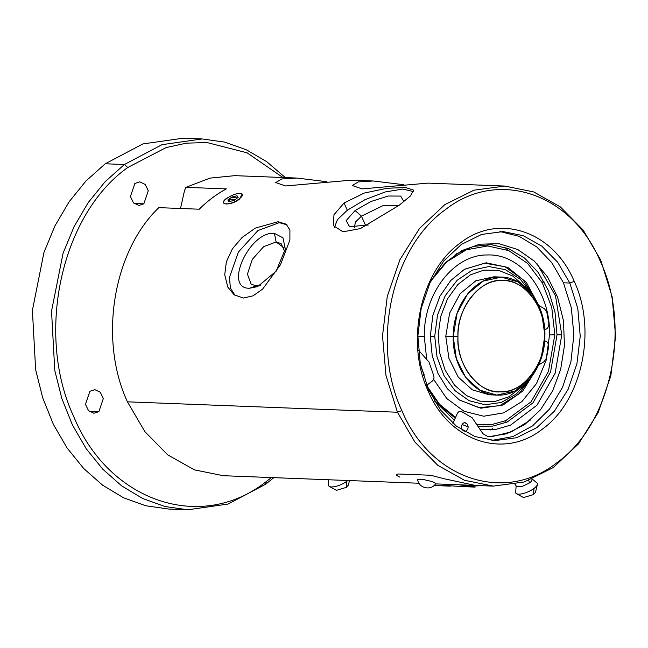 <?xml version="1.0" encoding="UTF-8"?>
<svg xmlns="http://www.w3.org/2000/svg" width="648" height="648" viewBox="0 0 648 648"><rect width="100%" height="100%" fill="white"/><g stroke="black" fill="none" stroke-linecap="round" stroke-linejoin="round"><path stroke-width="0.97" d="M399.743 477.074C395.612 475.17 395.28 474.142 398.747 474.012L430.637 475.243L444.39 478.799L475.203 485.417M531.935 479.569A8.432 2.835 156.2 0 1 529.465 482.971L521.867 486.567L516.553 486.365L515.014 484.331L516.553 486.365L521.867 486.567L529.465 482.971L528.76 480.443L529.465 482.971A8.432 2.835 156.2 0 0 531.935 479.569L531.935 479.569M537.249 483.222A11.81 3.969 156.2 0 1 537.395 484.453A11.81 3.969 156.2 0 1 533.976 488.454A11.81 3.969 156.2 0 1 516.48 493.695A11.81 3.969 156.2 0 1 515.67 492.755L516.14 485.83L515.67 492.755A11.81 3.969 156.2 0 0 516.48 493.695A11.81 3.969 156.2 0 0 533.976 488.454A11.81 3.969 156.2 0 0 537.395 484.453L535.491 492.269L533.539 494.554L523.544 497.551L516.48 493.695L523.544 497.551L533.539 494.554L533.976 488.454L533.539 494.554L535.491 492.269L537.395 484.453A11.81 3.969 156.2 0 0 537.249 483.222L532.283 479.083L537.249 483.222M284.909 252.007L281.127 243.616L276.137 241.979L263.647 246.669L252.323 259.362L247.415 274.169L251.189 284.221L256.179 285.857L260.326 285.355M399.265 205.197L382.798 205.74L361.463 216.132L355.347 222.159L354.497 227.318M491.84 440.397L512.876 436.582L532.535 425.906L549.488 409.107L562.561 387.31L570.88 362.013L573.877 334.935L571.342 307.913L563.452 282.795L551.837 262.724L536.755 246.92L519.097 236.326L499.892 231.539M563.452 282.795L569.835 283.046L557.661 262.238L541.785 246.102L523.195 235.669L503.083 231.579L481.577 234.446L461.303 244.499L443.694 261.023L429.997 282.844L421.184 308.432L417.871 335.972L420.293 363.52L428.279 389.132L440.454 409.941L456.33 426.076L474.919 436.517L495.031 440.6L516.537 437.732L536.811 427.68L554.421 411.164L568.118 389.335L576.931 363.747L580.244 336.207L577.822 308.659L569.835 283.046L574.241 281.418C553.295 230.963 498.563 212.625 460.088 243.162C420.487 271.139 405.154 341.982 428.125 390.93C449.072 441.385 503.804 459.724 542.279 429.179C581.88 401.201 597.205 330.359 574.241 281.418M249.472 288.239L257.612 286.61L276.105 271.253L285.314 249.043L282.965 237.832L274.42 233.385C249.569 230.704 223.074 288.951 249.472 288.239L256.179 285.857M403.882 201.65L400.731 196.077L388.241 196.02L370.931 201.504L355.088 210.543L346.154 220.595L349.547 226.67L368.283 225.026M286.951 224.824L279.304 222.653L257.928 230.566L238.367 252.088L229.408 277.538L230.429 288.077L235.094 295.456M413.586 191.638L402.845 189.046L385.212 191.954L365.035 199.657L347.32 210.244L337.462 219.615L334.433 227.472M229.036 199.163L233.369 199.236M231.296 197.47L237.419 197.907M401.865 410.605C430.345 479.188 504.743 504.12 557.045 462.607C610.886 424.57 631.719 328.269 600.502 261.735C572.022 193.153 497.624 168.221 445.322 209.741C391.481 247.771 370.648 344.072 401.865 410.605L397.459 412.233L414.931 442.098L437.732 465.264L464.405 480.249L493.274 486.113L524.151 481.999L553.254 467.564L578.526 443.856L598.185 412.525L610.845 375.791L615.6 336.255L612.125 296.711L600.655 259.945L583.184 230.081L560.382 206.923L533.709 191.929L504.841 186.065L473.963 190.188L444.86 204.614L419.588 228.331L399.929 259.654L387.269 296.387L382.514 335.923L385.989 375.467L397.459 412.233L127.429 401.825C98.626 339.73 112.898 251.513 158.849 207.644L199.244 209.207C207.595 200.896 216.626 194.133 226.338 188.9L185.936 187.345L184.534 190.504L180.492 208.478M226.16 203.828C234.001 204.436 248.476 193.59 239.865 193.566C232.016 192.958 217.55 203.804 226.16 203.828L226.047 204.161M326.924 181.707L296.711 178.046L281.718 178.978L275.748 182.566L285.533 185.96L351.516 180.16L373.256 180.995L358.263 181.934L352.293 185.514L362.078 188.908L428.061 183.109L504.841 186.065M278.041 221.729L255.304 228.112L242.125 237.452L232.389 248.84L226.371 261.768L224.726 274.809L227.821 287.137L234.098 294.775L243.332 298.04L253.068 295.836L262.618 289.113L280.511 264.684L289.891 239.979L289.907 229.943L286.157 224.168L278.041 221.729L279.304 222.653M403.469 184.664L373.256 180.995M344.104 202.978L333.979 214.707L333.307 225.577L342.962 231.806L360.337 228.606L399.387 205.108L410.589 195.809L413.546 190.123L405.502 187.523L387.034 188.268L364.168 193.088L344.104 202.978L347.32 210.244M231.482 195.656L226.371 198.442C217.202 205.432 231.304 205.959 239.655 198.952L242.06 194.279M296.711 178.046L234.811 175.657L209.944 178.127L185.936 187.345M419.005 483.246L223.244 475.705L194.376 469.841L167.702 454.847L144.909 431.69L127.429 401.825M508.105 250.355L504.638 247.196M490.269 430.021L492.634 428.62M505.902 422.577L505.813 420.625M233.069 202.613L232.462 202.581M235.516 199.333L228.955 199.228M496.781 395.086L514.893 391.068L530.469 378.27L541.031 358.741L544.895 335.591C545.276 367.57 522.401 396.349 497.591 395.11C473.437 395.507 452.345 367.691 453.219 336.587L456.346 358.619L465.669 377.379L479.836 390.153L496.781 395.086L489.337 394.802L472.392 389.861L458.233 377.087L448.91 358.328L445.775 336.304L457.966 336.644C456.346 309.015 480.217 278.356 501.665 280.519C523.163 277.887 546.507 308.027 544.401 335.696C546.021 363.326 522.15 393.984 500.702 391.821C479.204 394.454 455.86 364.314 457.966 336.644C457.14 365.966 477.025 392.194 499.802 391.821C523.195 392.988 544.765 365.853 544.401 335.696L544.895 335.591L541.769 313.559L532.445 294.8L518.279 282.026L501.333 277.093L483.222 281.111L467.645 293.909L457.083 313.446L453.219 336.587L445.775 336.304L449.639 313.154L460.202 293.625L475.786 280.827L493.889 276.801L501.333 277.093M453.219 336.587C452.839 304.609 475.713 275.829 500.523 277.069C524.678 276.672 545.77 304.487 544.895 335.591L544.401 335.696C545.227 306.374 525.342 280.147 502.565 280.527C479.172 279.353 457.601 306.496 457.966 336.644L453.219 336.587M432.589 481.65L422.78 479.382L417.677 479.52C418.389 488.284 431.479 491.152 435.78 483.457L432.589 481.65M227.845 200.054L229.06 201.658L234.228 200.305L238.181 197.34L236.966 195.737L231.798 197.089L227.845 200.054M89.902 391.279L85.471 404.384L88.525 410.67L93.944 413.254L98.893 411.626L103.324 398.52L100.262 392.234L94.851 389.651L89.902 391.279M134.857 183.481L130.426 196.587L133.48 202.873L138.891 205.457L143.848 203.828L148.271 190.723L145.217 184.437L139.806 181.861L134.857 183.481M271.382 477.56L266.482 481.399C201.56 532.94 109.204 501.989 73.848 416.85C35.097 334.255 60.961 214.715 127.794 167.5L166.091 147.582L186.43 143.151L206.996 142.544L247.074 152.815L282.949 177.512M273.796 477.649L265.639 484.226L228.047 504.055L187.863 509.79L164.859 506.493L142.633 498.474L121.767 485.943L102.797 469.217L86.225 448.732L72.471 425.023L61.9 398.706L54.78 370.462L51.532 311.145L63.083 253.19L74.091 226.614L88.225 202.573L105.138 181.691L124.384 164.511L161.976 144.682L202.16 138.947L224.581 142.098L246.264 149.737L266.692 161.668L285.363 177.609M187.863 509.79L168.731 509.053L145.719 505.756L123.501 497.737L102.635 485.206L83.665 468.48L67.092 447.995L53.338 424.286L42.76 397.969L35.64 369.725L32.4 310.408L43.951 252.453L54.95 225.877L69.093 201.836L86.006 180.954L105.243 163.774L142.835 143.945L183.028 138.21L202.16 138.947M462.518 424.027C459.367 427.737 464.203 433.982 467.095 429.932C470.245 426.222 465.41 419.977 462.518 424.027M421.111 367.392L424.116 374.439L423.185 375.281M452.903 423.274L457.367 413.473C458.517 411.407 459.999 410.832 461.813 411.747L472.165 417.774L482.914 433.69L488.244 436.793L506.598 433.796L524.605 424.667L540.481 409.811L552.72 390.744L560.666 369.368L564.449 345.668L563.476 320.792L557.588 297.181L547.584 277.012L534.373 261.144L517.809 249.553L499.009 243.68L479.755 244.199L461.87 250.606L445.67 262.367L431.617 279.572M418.381 350.09L428.992 362.03L433.65 375.378C434.354 377.711 433.901 379.615 432.297 381.097L426.676 385.309M347.798 480.508A11.81 3.969 156.2 0 1 346.874 481.237A11.81 3.969 156.2 0 1 329.378 486.478A11.81 3.969 156.2 0 1 328.568 485.546L328.625 479.763M349.483 480.573L348.389 485.052L346.437 487.345L336.434 490.334L329.378 486.478M543.923 322.866L542.797 317.309M543.794 347.822L542.716 352.982M544.377 340.791C547.325 341.237 548.726 343.375 548.581 347.207L546.385 358.32L544.037 361.681L538.618 364.897M521.867 386.702L508.891 396.803L494.278 401.711L479.86 401.128L466.601 395.661L454.515 385.147L445.103 370.154L439.595 352.544L438.218 334.481L440.753 316.378L447.444 298.963L457.796 284.585L470.416 274.849L483.926 270.111L498.555 270.329L512.868 276.089L525.091 286.853M538.682 305.419L544.498 308.772L546.79 312.085L548.791 323.149C548.872 326.981 547.43 329.152 544.474 329.662M434.176 400.61L454.329 420.147M462.186 424.513L468.083 426.911M480.225 429.713L495.526 429.478L510.511 425.153L536.998 405.194L555.125 373.272L561.767 334.878L555.506 295.796L537.176 263.898M491.573 436.687L511.345 431.868L530.696 419.896M477.86 426.206L492.674 426.117L507.214 422.042L532.931 402.862L550.557 372.009L557.021 334.822L554.98 312.117L548.597 290.903L538.261 272.508L524.637 258.115L508.591 248.621L491.135 244.636L473.364 246.41L456.419 253.838M428.288 389.156L440.292 405.915L455.228 418.179M464.543 422.78L466.844 423.63M538.877 305.524L526.37 282.439L507.862 267.438L486.17 262.805L464.584 269.252L450.708 280.544L439.83 296.395L432.84 315.487L430.321 336.239L432.192 355.606L438.008 373.523L447.347 388.711L459.537 400.075L480.824 408.191L503.05 405.016L522.766 391.036L536.9 368.437M426.708 359.462L424.27 336.304C423.784 293.228 454.143 254.235 487.596 254.98C521.073 253.506 550.76 291.835 549.52 334.935L546.078 360.499L536.544 383.511L521.907 401.59L503.666 412.881L483.7 416.227L464.057 411.278L446.772 398.544L433.609 379.347M535.969 300.154L523.001 279.669L505.059 266.765L484.583 263.177L464.333 269.398M459.302 399.913L479.01 407.673L499.705 405.672L518.586 394.187L533.093 374.755M431.017 280.754L446.885 261.768L466.382 249.788L487.677 245.948L508.745 250.622L527.569 263.363L542.384 282.957L551.764 307.549L554.834 334.797L548.459 371.409L531.101 401.784L505.756 420.649L491.443 424.643L476.855 424.715M455.593 417.377L439.547 404.303L426.959 386.022M532.097 294.346L520.328 279.256L505.44 269.681L488.9 266.539L472.303 270.151L457.286 280.155L445.306 295.569L437.538 314.904L434.727 336.263L437.011 356.943L444.01 375.662L455.082 390.72L469.217 400.723L485.117 404.765L501.309 402.465L516.326 394.033L528.784 380.255M481.18 485.644L463.442 486.68L442.552 485.279L463.442 486.68M458.128 486.324L470.553 485.239M274.42 233.385L276.137 241.979L284.164 247.892M355.088 210.543L361.463 216.132L365.699 225.723M428.125 390.93L428.279 389.132M600.502 261.735L600.655 259.945M456.962 254.405L455.633 254.356M544.32 282.058L541.833 281.961M230.137 199.203L228.776 201.285M98.893 411.626L89.132 411.245M143.848 203.828L134.087 203.456M266.482 481.399L265.639 484.226M105.243 163.774L124.384 164.511L127.794 167.5M346.874 481.237L346.437 487.345M561.767 334.878L557.021 334.822M549.52 334.935L554.834 334.797M417.863 336.312L424.27 336.304M434.727 336.263L430.321 336.215M463.442 486.648L475.138 487.102M450.328 486.146L434.022 485.514M493.274 486.113L435.488 483.886"/></g></svg>
